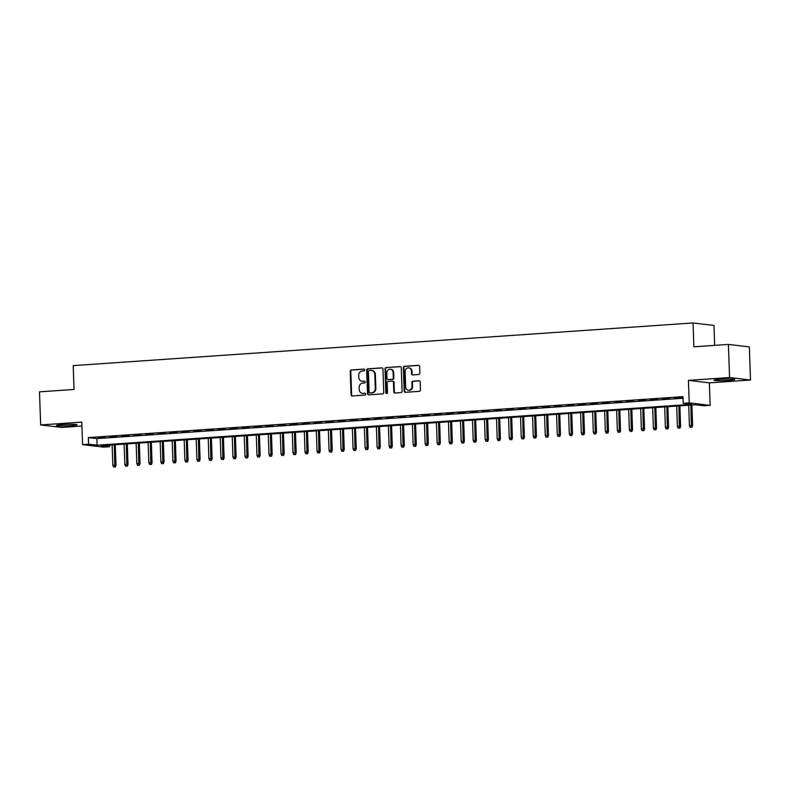 <?xml version="1.0" encoding="UTF-8"?>
<svg xmlns="http://www.w3.org/2000/svg" width="790" height="790" viewBox="0 0 790 790"><rect width="100%" height="100%" fill="white"/><g stroke="black" fill="none" stroke-linecap="round" stroke-linejoin="round"><path stroke-width="1.19" d="M364.753 369.947A0.909 0.83 -83.2 0 0 363.894 369.088L351.362 369.947A1.304 1.175 -83.2 0 0 350.227 371.33L351.046 394.733A1.304 1.175 -83.2 0 0 352.271 395.948L364.802 395.089A0.909 0.83 -83.2 0 0 364.881 393.272A0.909 0.83 -83.2 0 0 364.733 393.272L363.114 393.381A4.177 3.772 -83.2 0 1 359.193 389.48L359.134 387.535A4.177 3.772 -83.2 0 1 362.758 383.111L364.378 383.002A0.909 0.83 -83.2 0 0 364.457 381.185A0.909 0.83 -83.2 0 0 364.318 381.175L362.699 381.293A4.177 3.772 -83.2 0 1 358.779 377.393L358.709 375.438A4.177 3.772 -83.2 0 1 362.334 371.024L363.953 370.905A0.909 0.83 -83.2 0 0 364.753 369.947M719.996 379.328A10.359 0.751 178 0 0 714.061 380.207A10.359 0.751 178 0 0 728.824 380.375A10.359 0.751 178 0 0 734.769 379.486A10.359 0.751 178 0 0 719.996 379.328M62.331 424.595A10.359 0.751 178 0 0 56.386 425.474A10.359 0.751 178 0 0 71.159 425.642A10.359 0.751 178 0 0 77.104 424.753A10.359 0.751 178 0 0 62.331 424.595M418.72 374.5A1.304 1.175 -83.2 0 0 419.846 373.117L419.618 366.56A1.304 1.175 -83.2 0 0 418.394 365.336L404.48 366.293A1.304 1.175 -83.2 0 0 403.354 367.676L404.164 391.08A1.304 1.175 -83.2 0 0 405.389 392.294L419.302 391.336A1.304 1.175 -83.2 0 0 420.438 389.954L420.162 382.024A1.304 1.175 -83.2 0 0 418.937 380.81L412.982 381.215A1.304 1.175 -83.2 0 0 411.847 382.597L411.985 386.527A3.486 3.15 -83.2 0 1 405.675 386.962L405.142 371.557A3.486 3.15 -83.2 0 1 411.452 371.122L411.541 373.69A1.304 1.175 -83.2 0 0 412.765 374.914L418.72 374.5M683.202 403.285L689.206 402.88L710.141 405.369L704.137 405.774L695.644 404.766L101.041 445.698L109.534 446.706L103.52 447.12L82.585 444.632L88.589 444.217L97.081 445.224L691.685 404.302L683.202 403.285L682.965 396.669L88.362 437.591L88.589 444.217M82.585 444.632L81.795 422.117L40.655 424.941L39.5 391.84L74.033 389.46L73.203 365.622L693.037 322.962L693.867 346.8L728.4 344.42L729.565 377.531L688.416 380.365L689.206 402.88M382.953 369.078A1.304 1.175 -83.2 0 0 381.728 367.863L367.814 368.821A1.304 1.175 -83.2 0 0 366.678 370.204L367.498 393.598A1.304 1.175 -83.2 0 0 368.723 394.822L382.637 393.864A1.304 1.175 -83.2 0 0 383.772 392.482L382.953 369.078M386.152 367.557L400.066 366.6A1.304 1.175 -83.2 0 1 401.29 367.814L402.1 391.218A1.304 1.175 -83.2 0 1 400.974 392.6L395.02 393.005A1.304 1.175 -83.2 0 1 393.795 391.791L393.459 382.301A1.304 1.175 -83.2 0 0 392.235 381.086L388.285 381.353A1.304 1.175 -83.2 0 0 387.149 382.735L387.495 392.61A0.909 0.83 -83.2 0 1 386.567 393.578A0.909 0.83 -83.2 0 1 385.846 392.729L385.016 368.94A1.304 1.175 -83.2 0 1 386.152 367.557L400.53 366.678M728.4 344.42L749.345 346.909L750.5 380.02L729.565 377.531M40.655 424.941L61.6 427.43L81.933 426.037M105.08 437.216L97.871 437.709L105.08 437.216M117.088 436.386L109.879 436.88L117.088 436.386M129.096 435.557L121.897 436.05L129.096 435.557M141.114 434.737L133.905 435.231L141.114 434.737M153.122 433.907L145.913 434.401L153.122 433.907M165.14 433.078L157.931 433.572L165.14 433.078M177.148 432.249L169.939 432.752L177.148 432.249M189.166 431.429L181.957 431.923L189.166 431.429M201.174 430.599L193.965 431.093L201.174 430.599M213.181 429.77L205.983 430.264L213.181 429.77M225.199 428.94L217.991 429.444L225.199 428.94M237.207 428.121L229.999 428.615L237.207 428.121M249.225 427.291L242.017 427.785L249.225 427.291M261.233 426.462L254.025 426.965L261.233 426.462M273.251 425.642L266.042 426.136L273.251 425.642M285.259 424.813L278.05 425.306L285.259 424.813M297.267 423.983L290.068 424.477L297.267 423.983M309.285 423.154L302.076 423.657L309.285 423.154M321.293 422.334L314.084 422.828L321.293 422.334M333.311 421.505L326.102 421.998L333.311 421.505M345.319 420.675L338.11 421.169L345.319 420.675M357.337 419.846L350.128 420.349L357.337 419.846M369.345 419.026L362.136 419.52L369.345 419.026M381.363 418.196L374.154 418.69L381.363 418.196M393.371 417.367L386.162 417.871L393.371 417.367M405.379 416.547L398.18 417.041L405.379 416.547M417.397 415.718L410.188 416.212L417.397 415.718M429.404 414.888L422.196 415.382L429.404 414.888M441.422 414.059L434.214 414.562L441.422 414.059M453.43 413.239L446.222 413.733L453.43 413.239M465.448 412.41L458.24 412.903L465.448 412.41M477.456 411.58L470.248 412.074L477.456 411.58M489.464 410.76L482.265 411.254L489.464 410.76M501.482 409.931L494.273 410.425L501.482 409.931M513.49 409.101L506.281 409.595L513.49 409.101M525.508 408.272L518.299 408.776L525.508 408.272M537.516 407.452L530.307 407.946L537.516 407.452M549.534 406.623L542.325 407.117L549.534 406.623M561.542 405.793L554.333 406.287L561.542 405.793M573.55 404.964L566.351 405.468L573.55 404.964M585.568 404.144L578.359 404.638L585.568 404.144M597.576 403.315L590.367 403.809L597.576 403.315M609.594 402.485L602.385 402.979L609.594 402.485M621.602 401.666L614.393 402.159L621.602 401.666M633.62 400.836L626.411 401.33L633.62 400.836M645.627 400.007L638.419 400.5L645.627 400.007M657.636 399.177L650.437 399.681L657.636 399.177M669.653 398.358L662.445 398.851L669.653 398.358M88.362 437.591L96.844 438.598L683.024 398.259M683.004 397.686L674.453 398.022L683.004 397.696M714.674 345.368L713.972 325.45L693.037 322.962M688.416 380.365L709.361 382.854L750.5 380.02M709.361 382.854L710.141 405.369M109.474 445.116L109.534 446.706M96.844 438.598L97.081 445.224M362.057 381.274L362.62 381.343A4.177 3.772 -83.2 0 0 363.262 381.363L362.699 381.293M364.704 381.254L363.262 381.363M362.482 393.361L363.045 393.43A4.177 3.772 -83.2 0 0 363.686 393.45L363.114 393.381M365.128 393.351L363.686 393.45M364.279 369.167L351.935 370.016A1.304 1.175 -83.2 0 0 350.8 371.399L351.619 394.803A1.304 1.175 -83.2 0 0 352.37 395.948M382.192 367.933L368.377 368.891A1.304 1.175 -83.2 0 0 367.241 370.263L368.061 393.667A1.304 1.175 -83.2 0 0 368.821 394.812M369.177 370.55A0.909 0.83 -83.2 0 0 368.377 371.517L369.098 392.057A0.909 0.83 -83.2 0 0 369.957 392.906L371.665 392.788A4.177 3.772 -83.2 0 0 375.29 388.374L374.806 374.332A4.177 3.772 -83.2 0 0 370.885 370.431L369.177 370.55M370.243 392.946A0.909 0.83 -83.2 0 0 370.52 392.976L369.957 392.906M371.517 370.451L372.09 370.52A4.177 3.772 -83.2 0 1 375.369 374.401L375.862 388.443A4.177 3.772 -83.2 0 1 372.228 392.857L370.52 392.976M392.798 381.145A1.304 1.175 -83.2 0 1 394.022 382.37L394.358 391.86A1.304 1.175 -83.2 0 0 395.109 393.005M386.715 367.626A1.304 1.175 -83.2 0 0 385.579 369.009L386.409 392.798A0.909 0.83 -83.2 0 0 386.853 393.558M393.114 372.455A3.486 3.15 -83.2 0 0 386.804 372.89L387.001 378.311A1.304 1.175 -83.2 0 0 388.226 379.536L392.176 379.259A1.304 1.175 -83.2 0 0 393.301 377.877L393.114 372.455L393.677 372.525A3.486 3.15 -83.2 0 0 390.941 369.276L390.369 369.207M388.394 379.556A1.304 1.175 -83.2 0 0 388.789 379.605L388.226 379.536M393.677 372.525L393.874 377.946A1.304 1.175 -83.2 0 1 392.739 379.328L388.789 379.605M408.707 367.883L409.269 367.943A3.486 3.15 -83.2 0 1 412.015 371.191L412.103 373.759A1.304 1.175 -83.2 0 0 412.854 374.904M408.42 390.211L408.983 390.28A3.486 3.15 -83.2 0 0 412.548 386.596L411.985 386.527M419.411 380.879L413.545 381.284A1.304 1.175 -83.2 0 0 412.41 382.666L412.548 386.596M418.868 365.415L405.053 366.363A1.304 1.175 -83.2 0 0 403.917 367.745L404.737 391.139A1.304 1.175 -83.2 0 0 405.487 392.284M113.592 466.979L115.36 466.959L113.592 466.979L112.832 465.261L116.012 465.231L115.291 444.711M114.797 466.89L114.283 444.78M112.832 465.261L112.121 444.928M116.012 465.231L115.36 466.959M125.61 466.149L127.378 466.13L125.61 466.149L124.84 464.431L128.019 464.401L127.308 443.891M126.805 466.06L126.291 443.96M124.84 464.431L124.129 444.108M128.019 464.401L127.378 466.13M137.618 465.32L139.386 465.31L137.618 465.32L136.848 463.602L140.037 463.582L139.317 443.062M138.823 465.241L138.309 443.131M136.848 463.602L136.147 443.279M140.037 463.582L139.386 465.31M149.636 464.49L151.394 464.481L149.636 464.49L148.866 462.782L152.045 462.752L151.325 442.232M150.831 464.411L150.317 442.301M148.866 462.782L148.155 442.449M152.045 462.752L151.394 464.481M161.644 463.671L163.411 463.651L161.644 463.671L160.874 461.953L164.053 461.923L163.342 441.403M162.849 463.582L162.325 441.472M160.874 461.953L160.163 441.63M164.053 461.923L163.411 463.651M173.652 462.841L175.419 462.822L173.652 462.841L172.892 461.123L176.071 461.093L175.35 440.583M174.857 462.762L174.343 440.652M172.892 461.123L172.181 440.8M176.071 461.093L175.419 462.822M185.67 462.012L187.437 462.002L185.67 462.012L184.9 460.303L188.079 460.274L187.368 439.754M186.865 461.933L186.351 439.823M184.9 460.303L184.189 439.971M188.079 460.274L187.437 462.002M197.678 461.192L199.445 461.172L197.678 461.192L196.917 459.474L200.097 459.444L199.376 438.924M198.883 461.103L198.369 438.993M196.917 459.474L196.206 439.141M200.097 459.444L199.445 461.172M209.696 460.363L211.463 460.343L209.696 460.363L208.925 458.644L212.105 458.615L211.394 438.104M210.891 460.274L210.377 438.174M208.925 458.644L208.214 438.322M212.105 458.615L211.463 460.343M221.704 459.533L223.471 459.523L221.704 459.533L220.933 457.815L224.123 457.795L223.402 437.275M222.908 459.454L222.395 437.344M220.933 457.815L220.232 437.492M224.123 457.795L223.471 459.523M233.722 458.704L235.489 458.694L233.722 458.704L232.951 456.995L236.131 456.966L235.41 436.445M234.916 458.625L234.403 436.515M232.951 456.995L232.24 436.663M236.131 456.966L235.489 458.694M245.73 457.884L247.497 457.864L245.73 457.884L244.959 456.166L248.139 456.136L247.428 435.616M246.934 457.795L246.411 435.685M244.959 456.166L244.248 435.833M248.139 456.136L247.497 457.864M257.738 457.055L259.505 457.035L257.738 457.055L256.977 455.336L260.157 455.307L259.436 434.796M258.942 456.976L258.429 434.865M256.977 455.336L256.266 435.014M260.157 455.307L259.505 457.035M269.755 456.225L271.523 456.215L269.755 456.225L268.985 454.507L272.165 454.487L271.454 433.967M270.96 456.146L270.437 434.036M268.985 454.507L268.274 434.184M272.165 454.487L271.523 456.215M281.763 455.396L283.531 455.386L281.763 455.396L281.003 453.687L284.183 453.657L283.462 433.137M282.968 455.317L282.455 433.206M281.003 453.687L280.292 433.354M284.183 453.657L283.531 455.386M293.781 454.576L295.549 454.556L293.781 454.576L293.011 452.858L296.191 452.828L295.48 432.308M294.976 454.487L294.463 432.387M293.011 452.858L292.3 432.535M296.191 452.828L295.549 454.556M305.789 453.746L307.557 453.727L305.789 453.746L305.029 452.028L308.209 451.999L307.488 431.488M306.994 453.667L306.481 431.557M305.029 452.028L304.318 431.705M308.209 451.999L307.557 453.727M317.807 452.917L319.575 452.907L317.807 452.917L317.037 451.209L320.217 451.179L319.506 430.659M319.002 452.838L318.488 430.728M317.037 451.209L316.326 430.876M320.217 451.179L319.575 452.907M329.815 452.097L331.583 452.078L329.815 452.097L329.045 450.379L332.225 450.349L331.514 429.829M331.02 452.008L330.497 429.898M329.045 450.379L328.334 430.046M332.225 450.349L331.583 452.078M341.823 451.268L343.591 451.248L341.823 451.268L341.063 449.55L344.243 449.52L343.522 429.01M343.028 451.179L342.514 429.079M341.063 449.55L340.352 429.227M344.243 449.52L343.591 451.248M353.841 450.438L355.609 450.428L353.841 450.438L353.071 448.72L356.25 448.7L355.54 428.18M355.046 450.359L354.522 428.249M353.071 448.72L352.36 428.397M356.25 448.7L355.609 450.428M365.849 449.609L367.617 449.599L365.849 449.609L365.089 447.9L368.268 447.871L367.548 427.351M367.054 449.53L366.54 427.42M365.089 447.9L364.378 427.568M368.268 447.871L367.617 449.599M377.867 448.789L379.635 448.769L377.867 448.789L377.097 447.071L380.276 447.041L379.565 426.521M379.062 448.7L378.548 426.59M377.097 447.071L376.386 426.748M380.276 447.041L379.635 448.769M389.875 447.96L391.643 447.94L389.875 447.96L389.115 446.241L392.294 446.212L391.573 425.701M391.08 447.881L390.566 425.771M389.115 446.241L388.404 425.919M392.294 446.212L391.643 447.94M401.893 447.13L403.66 447.12L401.893 447.13L401.123 445.412L404.302 445.392L403.591 424.872M403.088 447.051L402.574 424.941M401.123 445.412L400.412 425.089M404.302 445.392L403.66 447.12M413.901 446.301L415.668 446.291L413.901 446.301L413.131 444.592L416.32 444.563L415.599 424.042M415.106 446.222L414.582 424.112M413.131 444.592L412.429 424.26M416.32 444.563L415.668 446.291M425.919 445.481L427.676 445.461L425.919 445.481L425.148 443.763L428.328 443.733L427.607 423.213M427.113 445.392L426.6 423.292M425.148 443.763L424.437 423.44M428.328 443.733L427.676 445.461M437.927 444.651L439.694 444.632L437.927 444.651L437.156 442.933L440.336 442.904L439.625 422.393M439.131 444.572L438.608 422.462M437.156 442.933L436.445 422.611M440.336 442.904L439.694 444.632M449.935 443.822L451.702 443.812L449.935 443.822L449.174 442.114L452.354 442.084L451.633 421.564M451.139 443.743L450.626 421.633M449.174 442.114L448.463 421.781M452.354 442.084L451.702 443.812M461.953 443.002L463.72 442.983L461.953 443.002L461.182 441.284L464.362 441.255L463.651 420.734M463.147 442.913L462.634 420.803M461.182 441.284L460.471 420.952M464.362 441.255L463.72 442.983M473.961 442.173L475.728 442.153L473.961 442.173L473.2 440.455L476.38 440.425L475.659 419.915M475.165 442.084L474.652 419.984M473.2 440.455L472.489 420.132M476.38 440.425L475.728 442.153M485.978 441.343L487.746 441.334L485.978 441.343L485.208 439.625L488.388 439.605L487.677 419.085M487.173 441.264L486.66 419.154M485.208 439.625L484.497 419.302M488.388 439.605L487.746 441.334M497.986 440.514L499.754 440.504L497.986 440.514L497.216 438.806L500.406 438.776L499.685 418.256M499.191 440.435L498.678 418.325M497.216 438.806L496.515 418.473M500.406 438.776L499.754 440.504M510.004 439.694L511.772 439.675L510.004 439.694L509.234 437.976L512.414 437.946L511.693 417.426M511.199 439.605L510.686 417.495M509.234 437.976L508.523 417.653M512.414 437.946L511.772 439.675M522.012 438.865L523.78 438.845L522.012 438.865L521.242 437.147L524.422 437.117L523.711 416.607M523.217 438.786L522.694 416.676M521.242 437.147L520.531 416.824M524.422 437.117L523.78 438.845M534.02 438.035L535.788 438.025L534.02 438.035L533.26 436.317L536.44 436.297L535.719 415.777M535.225 437.956L534.712 415.846M533.26 436.317L532.549 415.994M536.44 436.297L535.788 438.025M546.038 437.206L547.806 437.196L546.038 437.206L545.268 435.497L548.448 435.468L547.737 414.947M547.233 437.127L546.72 415.017M545.268 435.497L544.557 415.165M548.448 435.468L547.806 437.196M558.046 436.386L559.814 436.366L558.046 436.386L557.286 434.668L560.466 434.638L559.745 414.128M559.251 436.297L558.737 414.197M557.286 434.668L556.575 414.345M560.466 434.638L559.814 436.366M570.064 435.557L571.832 435.537L570.064 435.557L569.294 433.838L572.474 433.819L571.763 413.298M571.259 435.478L570.745 413.368M569.294 433.838L568.583 413.516M572.474 433.819L571.832 435.537M582.072 434.727L583.84 434.717L582.072 434.727L581.302 433.019L584.491 432.989L583.77 412.469M583.277 434.648L582.763 412.538M581.302 433.019L580.601 412.686M584.491 432.989L583.84 434.717M594.09 433.907L595.857 433.888L594.09 433.907L593.32 432.189L596.499 432.16L595.779 411.639M595.285 433.819L594.771 411.709M593.32 432.189L592.609 411.857M596.499 432.16L595.857 433.888M606.098 433.078L607.865 433.058L606.098 433.078L605.328 431.36L608.507 431.33L607.796 410.82M607.303 432.989L606.779 410.889M605.328 431.36L604.617 411.037M608.507 431.33L607.865 433.058M618.106 432.249L619.874 432.239L618.106 432.249L617.346 430.53L620.525 430.51L619.804 409.99M619.311 432.17L618.797 410.059M617.346 430.53L616.635 410.207M620.525 430.51L619.874 432.239M630.124 431.419L631.891 431.409L630.124 431.419L629.354 429.711L632.533 429.681L631.822 409.161M631.329 431.34L630.805 409.23M629.354 429.711L628.643 409.378M632.533 429.681L631.891 431.409M642.132 430.599L643.899 430.58L642.132 430.599L641.371 428.881L644.551 428.851L643.83 408.331M643.337 430.51L642.823 408.4M641.371 428.881L640.66 408.558M644.551 428.851L643.899 430.58M654.15 429.77L655.917 429.75L654.15 429.77L653.379 428.052L656.559 428.022L655.848 407.512M655.345 429.691L654.831 407.581M653.379 428.052L652.668 407.729M656.559 428.022L655.917 429.75M666.158 428.94L667.925 428.931L666.158 428.94L665.397 427.232L668.577 427.202L667.856 406.682M667.362 428.861L666.849 406.751M665.397 427.232L664.686 406.899M668.577 427.202L667.925 428.931M678.176 428.121L679.943 428.101L678.176 428.121L677.405 426.403L680.585 426.373L679.874 405.853M679.37 428.032L678.857 405.922M677.405 426.403L676.694 406.07M680.585 426.373L679.943 428.101M690.183 427.291L691.951 427.272L690.183 427.291L689.413 425.573L692.603 425.543L691.882 405.033M691.388 427.202L690.865 405.102M689.413 425.573L688.712 405.25M692.603 425.543L691.951 427.272M351.619 394.803L351.046 394.733M350.8 371.399L350.227 371.33M351.935 370.016L351.362 369.947M368.061 393.667L367.498 393.598M367.241 370.263L366.678 370.204M368.377 368.891L367.814 368.821M372.228 392.857L371.665 392.788M375.862 388.443L375.29 388.374M375.369 374.401L374.806 374.332M394.358 391.86L393.795 391.791M394.022 382.37L393.459 382.301M386.409 392.798L385.846 392.729M385.579 369.009L385.016 368.94M392.739 379.328L392.176 379.259M393.874 377.946L393.301 377.877M412.103 373.759L411.541 373.69M412.015 371.191L411.452 371.122M412.41 382.666L411.847 382.597M413.545 381.284L412.982 381.215M404.737 391.139L404.164 391.08M403.917 367.745L403.354 367.676M405.053 366.363L404.48 366.293M370.382 392.976L369.819 392.906M392.995 381.155L392.433 381.086M388.591 379.595L388.018 379.526"/></g></svg>
